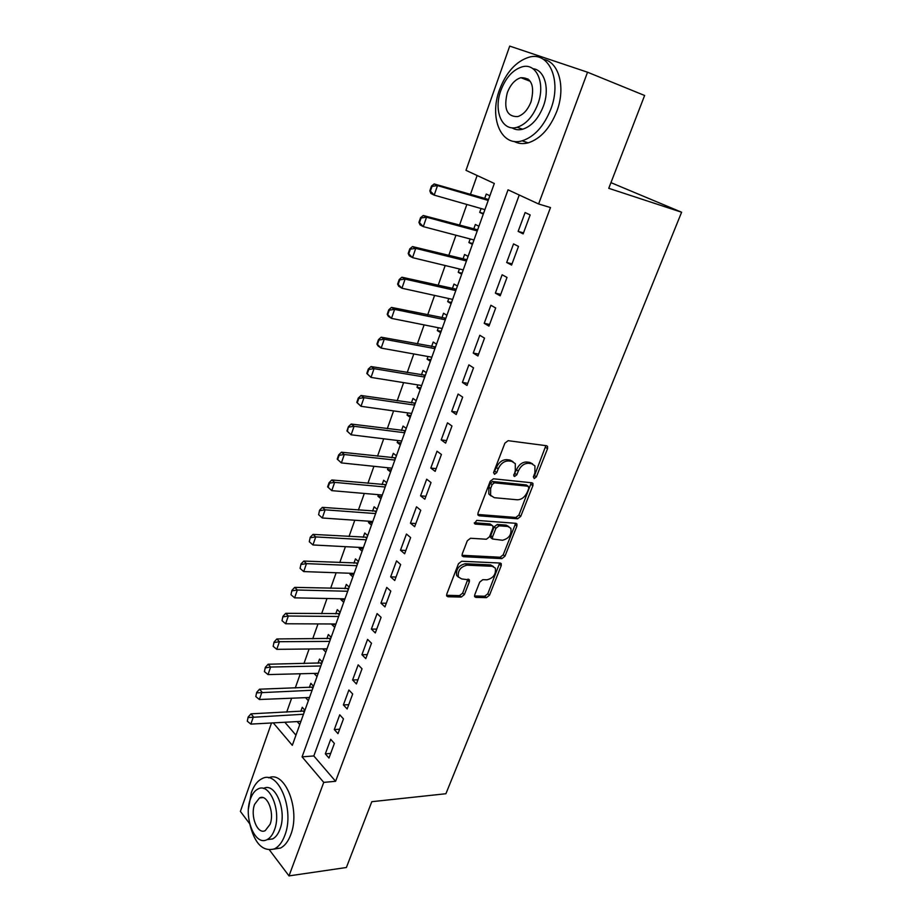 <?xml version="1.0" encoding="UTF-8"?>
<svg xmlns="http://www.w3.org/2000/svg" width="922" height="922" viewBox="0 0 922 922"><rect width="100%" height="100%" fill="white"/><g stroke="black" fill="none" stroke-linecap="round" stroke-linejoin="round"><path stroke-width="1.38" d="M534.184 478.576L536.374 476.881L547.541 448.668L547.553 446.409L546.527 445.729L508.149 440.681L504.899 443.148L493.696 472.248L494.492 474.311L496.762 472.583L498.203 468.849C500.669 463.616 504.115 460.988 508.529 460.954L511.779 461.334L515.306 463.662L515.294 470.75L513.842 475.971L514.614 476.478L516.839 474.761L518.279 471.084C520.734 465.921 524.111 463.328 528.41 463.282L531.568 463.662L534.933 465.875L534.898 472.928L533.458 476.57L534.184 478.576M533.331 477.031L534.53 475.602L545.87 445.637M493.547 472.825L496.37 467.535L498.203 468.849M513.704 474.968L516.447 469.794L518.279 471.084M526.635 79.914L527.949 78.889M474.726 594.851L474.68 596.707L475.856 597.398L486.447 597.64L489.513 595.209L501.211 565.67L501.257 563.722L500.139 563.042L461.668 561.244L458.465 563.745L446.755 594.16L446.721 596.015L447.977 596.764L461.231 597.064L464.377 594.586L469.356 581.782L469.39 579.88L461.657 578.935L458.395 576.953C457.566 570.753 460.435 566.834 466.981 565.174L492.302 566.292L495.333 568.136C496.174 574.21 493.397 578.106 486.977 579.823L482.817 579.673L479.705 582.128L474.726 594.851M273.281 722.883L292.309 745.322L494.307 183.466L465.99 170.351L509.716 46.1L587.545 72.216L644.616 95.485L608.762 188.319L681.612 212.233L445.902 793.738L371.808 801.691L346.384 867.498L289.001 875.9L269.478 849.992M587.545 72.216L538.609 203.981L508.034 189.817L302.082 756.847L323.749 782.386L289.001 875.9M519.247 195.015L313.814 755.948L335.596 781.291L550.48 207.554L538.609 203.981M335.596 781.291L323.749 782.386M517.634 518.798L520.734 516.378L532.904 485.629L532.928 483.474L531.867 482.794L493.454 478.795L490.216 481.272L478.022 512.966L477.999 515.041L479.186 515.801L517.634 518.798L515.836 517.461L518.936 515.041L531.291 482.725M516.896 526.047L504.968 556.185L501.891 558.617L463.42 556.692L462.199 555.943L462.233 553.972L467.316 540.753L470.531 538.252L486.367 539.243L489.524 536.788L492.924 528.064L492.947 526.024L491.806 525.298L475.314 524.099L474.473 523.569L476.743 520.388L515.847 523.316L516.931 524.007L516.896 526.047L515.121 524.699L503.216 554.802L504.968 556.185M304.905 710.286L302.255 707.301L300.768 711.45M305.712 697.643L309.469 697.597M313.538 686.279L310.841 683.34L309.343 687.512M314.402 673.406L318.102 673.579M322.285 661.961L319.542 659.08L318.032 663.275M323.207 648.846L326.849 649.238M331.136 637.333L328.347 634.509L326.837 638.727M332.127 623.975L331.908 624.586L335.712 624.609M340.103 612.392L337.279 609.615L335.746 613.868M341.163 598.781L340.875 599.577L344.678 599.646M349.184 587.13L346.315 584.41L344.782 588.685M350.302 573.265L349.957 574.233L353.771 574.371M358.381 561.533L355.466 558.882L353.921 563.181M359.58 547.414L359.165 548.567L362.968 548.763M367.705 535.613L364.743 533.008L363.187 537.342M368.973 521.218L368.489 522.567L372.304 522.832M377.144 509.336L374.136 506.8L372.569 511.168M378.481 494.676L377.928 496.22L381.743 496.555M386.721 482.725L383.656 480.247L382.077 484.638M388.127 467.788L387.505 469.529L391.32 469.92M396.414 455.756L393.302 453.347L391.723 457.761M397.901 440.532L397.198 442.479L401.012 442.94M406.245 428.419L403.075 426.079L401.485 430.528M407.801 412.906L407.028 415.061L410.843 415.603M416.202 400.713L412.987 398.442L411.385 402.926M417.839 384.9L416.986 387.286L420.812 387.885M426.298 372.626L423.025 370.437L421.412 374.943M428.015 356.514L427.082 359.119L430.908 359.799M436.532 344.16L433.213 342.039L431.577 346.58M438.342 327.736L437.316 330.572L441.142 331.332M446.905 315.301L443.528 313.25L441.892 317.825M448.795 298.555L447.7 301.632L451.515 302.462M457.427 286.039L453.993 284.068L452.345 288.678M459.41 268.97L458.222 272.29L462.037 273.2M468.088 256.374L464.607 254.484L462.936 259.117M470.162 238.971L468.883 242.532L472.709 243.523M478.91 226.282L475.36 224.472L473.689 229.152M523.143 233.877L530.162 214.941L525.114 212.533L518.152 231.399L523.143 233.877M511.583 265.075L518.498 246.405L513.542 243.892L506.674 262.482L511.583 265.075M500.197 295.824L507.008 277.43L502.133 274.791L495.368 293.115L500.197 295.824M488.971 326.123L495.69 307.994L490.896 305.251L484.223 323.311L488.971 326.123M477.907 356.007L484.523 338.132L479.809 335.274L473.24 353.08L477.907 356.007M466.993 385.454L473.516 367.832L468.895 364.87L462.406 382.434L466.993 385.454M456.229 414.497L462.671 397.117L458.119 394.051L451.722 411.373L456.229 414.497M445.626 443.136L451.976 425.999L447.493 422.829L441.2 439.909L445.626 443.136M435.161 471.373L441.419 454.477L437.028 451.215L430.805 468.053L435.161 471.373M424.846 499.217L431.023 482.552L426.69 479.21L420.559 495.817L424.846 499.217M414.67 526.692L420.755 510.258L416.502 506.812L410.451 523.2L414.67 526.692M404.631 553.788L410.636 537.572L406.452 534.045L400.482 550.203L404.631 553.788M394.731 580.526L400.655 564.529L396.541 560.91L390.651 576.861L394.731 580.526M384.958 606.895L390.801 591.117L386.756 587.418L380.947 603.149L384.958 606.895M375.312 632.93L381.086 617.348L377.098 613.579L371.37 629.104L375.312 632.93M365.803 658.608L371.497 643.233L367.578 639.384L361.92 654.712L365.803 658.608M356.411 683.951L362.035 668.784L358.174 664.854L352.596 679.975L356.411 683.951M347.145 708.96L352.688 694.001L348.896 689.99L343.387 704.927L347.145 708.96M337.994 733.658L343.468 718.883L339.734 714.815L334.294 729.544L337.994 733.658M330.698 739.306L325.328 753.85L328.97 758.034L334.375 743.443L330.698 739.306M477.135 175.514L470.37 194.577M466.855 204.477L459.467 225.302M455.952 235.225L448.726 255.578M445.188 265.536L438.123 285.44M434.585 295.42L427.67 314.886M424.12 324.901L417.366 343.929M413.805 353.967L407.201 372.569M403.629 382.63L397.175 400.828M393.602 410.901L387.286 428.695M383.702 438.791L377.524 456.194M373.94 466.302L367.901 483.324M364.305 493.454L358.393 510.097M354.797 520.239L349.023 536.512M345.416 546.665L339.769 562.581M336.15 572.758L330.629 588.317M327.022 598.505L321.617 613.718M317.998 623.917L312.719 638.796M309.101 648.996L303.937 663.552M300.307 673.763L295.259 687.996M291.629 698.208L286.696 712.13M284.852 722.26L295.962 735.18M489.882 195.764L486.274 194.046L484.58 198.749M481.077 208.533L479.705 212.36L483.278 214.123M468.883 242.532L472.398 244.388M458.222 272.29L461.668 274.226M447.7 301.632L451.1 303.649M437.316 330.572L440.658 332.669M427.082 359.119L430.378 361.286M416.986 387.286L420.225 389.522M407.028 415.061L410.209 417.378M397.198 442.479L400.332 444.865M387.505 469.529L390.582 471.972M377.928 496.22L380.959 498.733M368.489 522.567L371.462 525.148M359.165 548.567L362.092 551.206M349.957 574.233L352.849 576.93M340.875 599.577L343.722 602.331M331.908 624.586L334.709 627.398M323.057 649.284L325.812 652.142M314.31 673.671L317.018 676.587M305.678 697.758L308.34 700.72M297.195 721.592L299.777 724.554M681.612 212.233L610.952 182.648M249.655 823.715L240.388 811.406L271.506 722.986M313.814 755.948L302.082 756.847M479.705 212.36L483.531 213.443M518.152 231.399L523.512 232.886M506.674 262.482L512.044 263.842M495.368 293.115L500.738 294.36M484.223 323.311L489.594 324.44M473.24 353.08L478.61 354.083M462.406 382.434L467.777 383.322M451.722 411.373L457.105 412.157M441.2 439.909L446.571 440.589M430.805 468.053L436.175 468.63M420.559 495.817L425.929 496.29M410.451 523.2L415.822 523.569M400.482 550.203L405.853 550.492M390.651 576.861L396.022 577.045M380.947 603.149L386.306 603.253M371.37 629.104L376.729 629.104M361.92 654.712L367.279 654.632M352.596 679.975L357.943 679.814M343.387 704.927L348.735 704.685M334.294 729.544L339.642 729.221M325.328 753.85L330.664 753.447M532.605 463.893L529.724 462.383L531.568 463.662M516.447 469.794C518.89 464.642 522.267 462.049 526.566 462.003L529.724 462.383M512.932 461.611L509.935 460.043L511.779 461.334M496.37 467.535C498.837 462.314 502.271 459.686 506.697 459.663L509.935 460.043M477.815 514.464L515.836 517.461M528.859 488.222L528.122 486.24L494.399 482.817L492.141 484.557L490.642 488.464L490.608 495.298L494.296 497.696L517.346 499.793C521.61 499.666 524.941 497.073 527.349 492.037L528.859 488.222M528.202 486.251L526.301 484.937L528.122 486.24M491.08 496.013L488.798 493.962L488.833 487.127L490.331 483.22L492.59 481.491L526.301 484.937M462.026 555.286L500.139 557.222L503.216 554.802M492.06 525.333L490.031 523.927L474.334 522.774M502.455 540.257C508.979 538.586 511.768 534.599 510.834 528.306L507.884 526.462L499.067 525.817L495.921 528.271L492.521 536.973L492.486 538.99L502.455 540.257M508.875 526.646L506.109 525.102L507.884 526.462M491.587 538.275L490.723 537.607L490.758 535.601L494.146 526.9L497.292 524.457L506.109 525.102M515.121 524.699L515.34 523.281M493.477 566.523L490.562 564.898L492.302 566.292M458.534 577.207L456.678 575.501C455.848 569.312 458.707 565.393 465.253 563.745L490.562 564.898M446.548 595.301L459.536 595.612L462.671 593.134L467.857 579.154M474.507 595.969L484.742 596.211L487.807 593.78L499.689 563.019M488.545 199.498L434.17 183.951L437.501 185.587L434.204 195.13L484.891 209.628M430.39 191.119L434.204 195.13L430.874 193.459L429.825 190.842L430.39 191.119L432.038 186.348L431.473 186.071L429.825 190.842M488.199 200.443L437.501 185.587L432.038 186.348M431.473 186.071L434.17 183.951M550.803 109.153C561.994 80.537 549.12 51.125 529.021 57.21C516.09 61.301 506.259 72.17 499.505 89.791C488.856 117.947 501.314 147.301 522.175 140.801C534.403 136.813 543.934 126.268 550.803 109.153M514.038 141.389C518.256 143.717 522.97 144.201 528.168 142.852C540.396 138.888 549.927 128.4 556.796 111.378C565.935 87.717 559.009 61.728 543.404 59.354M532.939 68.701C544.637 69.749 550.054 88.835 543.335 106.341C538.402 118.708 531.51 126.337 522.647 129.218C518.637 130.256 515.052 129.772 511.883 127.766M537.78 104.278C545.789 83.625 536.581 62.408 522.048 66.868C512.816 69.83 505.775 77.655 500.9 90.356C493.178 110.755 502.167 131.95 517.092 127.282C525.955 124.366 532.847 116.702 537.78 104.278M507.284 92.765C503.458 108.796 506.916 116.748 517.668 116.61C523.419 114.731 527.88 109.776 531.049 101.743C534.921 85.631 531.521 77.609 520.861 77.69C514.949 79.592 510.431 84.617 507.284 92.765M529.309 80.087L528.421 80.594M249.505 822.873C254.368 843.423 262.701 852.089 274.526 848.851C278.824 846.673 282.236 842.247 284.748 835.563C295.132 809.896 278.202 769.248 261.986 778.698C257.445 780.911 253.907 785.532 251.36 792.551L248.491 808.502M273.949 849.104L280.461 848.079C284.771 845.912 288.183 841.498 290.707 834.836C300.849 809.85 284.817 769.962 268.671 777.857M263.496 788.46C275.24 781.66 287.353 810.934 279.919 829.339C278.11 834.191 275.643 837.395 272.52 838.962L267.357 839.596M274.422 829.996C281.832 811.533 269.777 782.144 258.056 788.967C254.818 790.569 252.282 793.877 250.461 798.913C243.281 816.996 254.933 846.477 267.023 839.642C270.146 838.075 272.601 834.859 274.422 829.996M254.622 804.318C249.977 816.016 257.526 834.998 265.271 830.595L270.065 824.337C274.814 812.489 267.092 793.542 259.497 797.945L254.622 804.318M477.642 229.809L423.267 215.494L426.54 217.212L423.29 226.616L473.989 239.974M419.487 222.675L423.29 226.616L420.029 224.864L418.945 222.386L419.487 222.675L421.112 217.972L420.559 217.684L418.945 222.386M477.239 230.915L426.54 217.212L421.112 217.972M420.559 217.684L423.267 215.494M466.889 259.704L412.514 246.577L415.741 248.375L412.537 257.641L463.224 269.892M408.746 253.781L412.537 257.641L409.322 255.809L408.204 253.469L408.746 253.781L410.348 249.136L409.806 248.836L408.204 253.469M466.44 260.961L415.741 248.375L410.348 249.136M409.806 248.836L412.514 246.577M456.298 289.185L401.923 277.211L405.092 279.101L401.934 288.229L452.621 299.396M398.154 284.437L401.934 288.229L398.777 286.316L397.624 284.114L398.154 284.437L399.733 279.862L399.203 279.55L397.624 284.114M455.791 290.591L405.092 279.101L399.733 279.862M399.203 279.55L401.923 277.211M445.845 318.263L391.481 307.406L394.604 309.377L391.481 318.378L442.157 328.497M387.713 314.644L391.481 318.378L388.381 316.384L387.205 314.321L387.713 314.644L389.268 310.149L388.761 309.815L387.205 314.321M445.28 319.807L394.604 309.377L389.268 310.149M388.761 309.815L391.481 307.406M435.53 346.937L381.189 337.187L384.255 339.227L381.178 348.101L431.842 357.206M377.432 344.436L381.178 348.101L378.135 346.038L376.925 344.09L377.432 344.436L378.965 339.999L378.458 339.653L376.925 344.09M434.919 348.631L384.255 339.227L378.965 339.999M378.458 339.653L381.189 337.187M425.365 375.231L371.047 366.541L374.055 368.662L371.024 377.409L421.665 385.511M367.279 373.813L371.024 377.409L366.783 373.456L367.279 373.813L368.8 369.434L368.293 369.077L366.783 373.456M424.708 377.063L374.055 368.662L368.8 369.434M368.293 369.077L371.047 366.541M415.326 403.145L361.044 395.492L363.994 397.682L361.009 406.314L411.627 413.436M357.287 402.776L361.009 406.314L356.791 402.407L357.287 402.776L358.773 398.454L358.278 398.085L356.791 402.407M414.623 405.104L363.994 397.682L358.773 398.454M358.278 398.085L361.044 395.492M405.426 430.678L351.167 424.039L354.071 426.298L351.132 434.804L401.715 440.993M347.421 431.335L351.132 434.804L346.937 430.954L347.421 431.335L348.401 426.69L346.937 430.954M404.677 432.764L354.071 426.298L348.885 427.07M348.401 426.69L351.167 424.039M395.653 457.854L341.44 452.195L344.298 454.523L341.382 462.913L391.942 468.18M337.683 459.502L341.382 462.913L337.21 459.11L337.683 459.502L339.135 455.295L338.662 454.915L337.21 459.11M394.858 460.066L344.298 454.523L339.135 455.295M338.662 454.915L341.44 452.195M386.018 484.672L331.839 479.97L334.651 482.367L331.782 490.642L382.296 495.01M328.094 487.277L331.782 490.642L327.621 486.874L328.094 487.277L329.523 483.14L329.05 482.736L327.621 486.874M385.177 487L334.651 482.367L329.523 483.14M329.05 482.736L331.839 479.97M376.499 511.134L322.366 507.365L325.132 509.82L322.297 517.991L372.776 521.483M319.577 510.189L318.632 514.683L319.577 510.189L322.366 507.365M375.623 513.577L325.132 509.82L320.038 510.604M322.297 517.991L318.632 514.683M367.117 537.249L313.019 534.391L315.739 536.915L312.95 544.96L363.383 547.61M310.23 537.272L309.285 541.721L310.23 537.272L313.019 534.391M366.195 539.808L315.739 536.915L310.679 537.687M312.95 544.96L309.285 541.721M357.851 563.031L303.799 561.06L306.473 563.63L303.718 571.582L354.117 573.403M301.01 563.987L300.076 568.39L301.01 563.987L303.799 561.06M356.883 565.705L306.473 563.63L301.448 564.414M303.718 571.582L300.076 568.39M348.7 588.478L294.706 587.372L297.333 590.011L294.614 597.848L344.966 598.862M291.905 590.345L290.983 594.713L291.905 590.345L294.706 587.372M347.698 591.256L297.333 590.011L292.343 590.783M294.614 597.848L290.983 594.713M339.665 613.603L285.728 613.326L288.321 616.023L285.636 623.768L335.931 623.998M282.927 616.357L282.017 620.679L282.927 616.357L285.728 613.326M338.628 616.484L288.321 616.023L283.354 616.806M285.636 623.768L282.017 620.679M330.744 638.404L276.877 638.958L279.424 641.7L276.773 649.342L327.01 648.811M274.065 642.035L273.166 646.31L274.065 642.035L276.877 638.958M329.673 641.401L279.424 641.7L274.479 642.484M276.773 649.342L273.166 646.31M321.939 662.895L268.129 664.243L270.63 667.044L268.025 674.593L318.205 673.302M265.317 667.367L264.43 671.608L265.317 667.367L268.129 664.243M320.833 665.984L270.63 667.044L265.732 667.839M268.025 674.593L264.43 671.608M313.25 687.086L259.497 689.207L261.963 692.065L259.382 699.51L309.504 697.493M256.685 692.376L255.809 696.571L256.685 692.376L259.497 689.207M312.097 690.267L257.088 692.848M259.382 699.51L255.809 696.571M304.663 710.966L250.98 713.847L253.412 716.751L250.865 724.104L300.918 721.384M248.156 717.062L247.292 721.223L248.156 717.062L250.98 713.847M303.476 714.25L248.56 717.547M250.865 724.104L247.292 721.223M534.53 475.602L536.374 476.881M494.941 471.269L496.762 472.583M515.006 473.459L516.839 474.761M526.566 462.003L528.41 463.282M506.697 459.663L508.529 460.954M545.674 447.424L547.541 448.668M477.907 514.81L479.186 515.801M531.072 484.338L532.904 485.629M518.936 515.041L520.734 516.378M492.59 481.491L494.399 482.817M490.331 483.22L492.141 484.557M488.833 487.127L490.642 488.464M500.139 557.222L501.891 558.617M462.072 555.586L463.42 556.692M490.031 523.927L491.806 525.298M474.404 523.385L475.314 524.099M497.292 524.457L499.067 525.817M494.146 526.9L495.921 528.271M490.758 535.601L492.521 536.973M465.253 563.745L466.981 565.174M467.65 580.341L469.356 581.782M462.671 593.134L464.377 594.586M459.536 595.612L461.231 597.064M446.582 595.554L447.977 596.764M499.47 564.276L501.211 565.67M487.807 593.78L489.513 595.209M484.742 596.211L486.447 597.64M474.542 596.292L475.856 597.398M487.139 199.498L488.326 200.074M476.248 229.843L477.412 230.442M465.495 259.762L466.647 260.384M454.903 289.266L456.033 289.911M444.45 318.355L445.568 319.035M434.135 347.064L435.23 347.767M423.97 375.369L425.054 376.095M413.943 403.306L415.004 404.055M404.043 430.862L405.081 431.634M394.27 458.05L395.296 458.845M384.635 484.88L385.65 485.698M375.127 511.364L376.118 512.206M365.734 537.491L366.714 538.356M356.468 563.296L357.436 564.172M347.329 588.755L348.274 589.654M338.293 613.902L339.227 614.813M329.385 638.716L330.295 639.661M320.579 663.229L321.478 664.186M311.89 687.432L312.777 688.4M303.303 711.323L304.179 712.314M546.527 445.729L547.553 446.409M531.982 482.805L532.928 483.474M488.798 493.962L490.608 495.298M490.723 537.607L492.486 538.99M516.066 523.35L516.931 524.007M456.678 575.501L458.395 576.953M468.607 579.223L469.39 579.88M500.462 563.1L501.257 563.722M530.288 81.32L520.861 77.69M522.647 129.218L517.092 127.282M522.175 140.801L528.168 142.852M262.92 797.611L259.497 797.945M272.52 838.962L267.023 839.642M274.526 848.851L280.461 848.079"/></g></svg>
